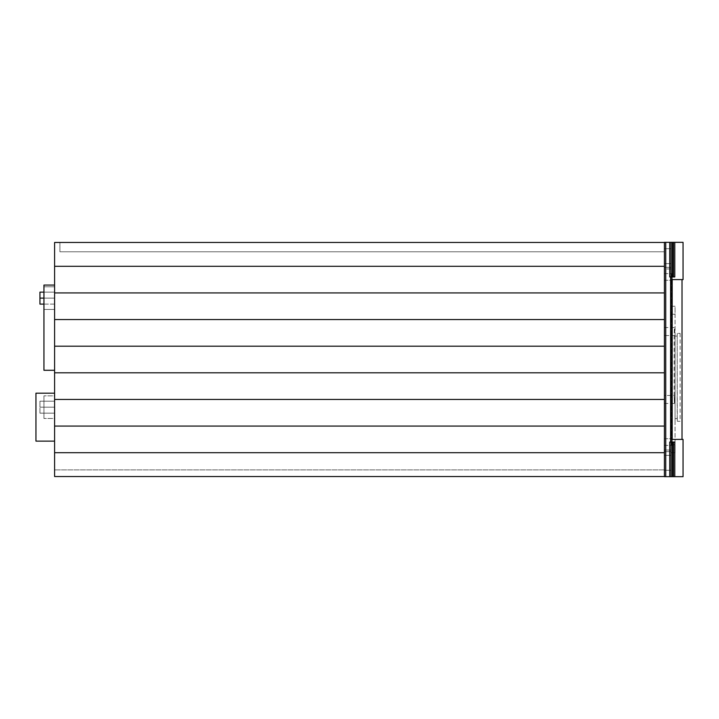 <?xml version="1.0" encoding="UTF-8"?>
<svg xmlns="http://www.w3.org/2000/svg" width="719" height="719" viewBox="0 0 719 719"><rect width="100%" height="100%" fill="white"/><g stroke="black" fill="none" stroke-linecap="round" stroke-linejoin="round"><path stroke-width="0.54" stroke-dasharray="3.6 2.7" d="M671.07 258.04L671.07 248.72L664.41 248.72L664.41 267.36L664.41 248.72L671.07 248.72L671.07 267.36L664.41 267.36L664.41 258.04L664.41 267.36L671.07 267.36L671.07 258.04M671.07 460.96L671.07 451.64L664.41 451.64L664.41 470.28L664.41 451.64L671.07 451.64L671.07 470.28L664.41 470.28L664.41 460.96L664.41 470.28L671.07 470.28L671.07 460.96M54.59 417.155L54.59 393.185L54.59 417.155M54.59 441.115L35.95 441.115L54.59 441.115L35.95 441.115L54.59 441.115L35.95 441.115L35.95 393.185L35.95 417.155L35.95 393.185L35.95 417.155L35.95 393.185L35.95 417.155L35.95 393.185L35.95 417.155L35.95 393.185L35.95 417.155L35.95 393.185L54.59 393.185M43.94 304.11L54.59 304.11L54.59 292.13L54.59 304.11L54.59 292.13L54.59 304.11L54.59 292.13L54.59 304.11L54.59 298.115L54.59 304.11L39.94 304.11L39.94 292.13L39.94 304.11L39.94 292.13L39.94 304.11L39.94 292.13L39.94 304.11L39.94 292.13L54.59 292.13L43.94 292.13M39.94 413.155L39.94 401.175L39.94 413.155L54.59 413.155L39.94 413.155L54.59 413.155L54.59 407.17L39.94 407.17L39.94 401.175L39.94 407.17L54.59 407.17L54.59 401.175L39.94 401.175L54.59 401.175L54.59 413.155L39.94 413.155M43.94 309.44L43.94 286.8L43.94 309.44L43.94 286.8L43.94 309.44L54.59 309.44L54.59 286.8L43.94 286.8L54.59 286.8L54.59 309.44L43.94 309.44L54.59 309.44L54.59 286.8L54.59 309.44L43.94 309.44M43.94 395.845L43.94 418.485L43.94 395.845L54.59 395.845L54.59 418.485L43.94 418.485L54.59 418.485L54.59 395.845L43.94 395.845M39.94 298.115L54.59 298.115L39.94 298.115L54.59 298.115L39.94 298.115L54.59 298.115L54.59 292.13L54.59 298.115L43.94 298.115M54.59 304.11L39.94 304.11L54.59 304.11M54.59 292.13L39.94 292.13L54.59 292.13M54.59 407.17L39.94 407.17L54.59 407.17L54.59 401.175L39.94 401.175L54.59 401.175L54.59 407.17M54.59 286.8L43.94 286.8L54.59 286.8M54.59 285.075L54.59 370.285L43.94 370.285L43.94 285.075L54.59 285.075L54.59 370.285M59.92 242.465L59.92 251.785L59.92 242.465L59.92 251.785L59.92 242.465L59.92 251.785L59.92 242.465L664.41 242.465L664.41 266.3L664.41 242.465L59.92 242.465M683.05 476.67L674.79 476.67L674.79 442.05L669.74 442.05L669.74 476.67L664.41 476.67L664.41 242.33L669.74 242.33L669.74 276.95L674.79 276.95L674.79 242.33L683.05 242.33M683.05 279.61L672.193 279.61L672.193 439.39L671.195 439.39L671.195 279.61L671.195 439.39L683.05 439.39M672.193 279.61L672.193 439.39L672.193 279.61L671.195 279.61L682.016 279.61L672.193 279.61M671.07 242.33L669.74 242.33L669.74 276.95L671.07 276.95L671.07 242.33L671.07 276.95L671.07 242.33L674.79 242.33L674.79 276.95L673.46 276.95L674.79 276.95M672.4 276.95L671.07 276.95L672.4 276.95L672.4 242.33M674.79 442.05L669.74 442.05L669.74 476.67L674.79 476.67L674.79 442.05L673.46 442.05L673.46 476.67M669.74 442.05L671.07 442.05L671.07 476.67M671.07 276.95L669.74 276.95M671.07 442.05L673.46 442.05M671.07 248.72L664.41 248.72L671.07 248.72M671.07 267.36L664.41 267.36L671.07 267.36M671.07 451.64L664.41 451.64L671.07 451.64M671.07 470.28L664.41 470.28L671.07 470.28M664.41 476.535L54.59 476.535L664.41 476.535L54.59 476.535L664.41 476.535L54.59 476.535L664.41 476.535L54.59 476.535L664.41 476.535L54.59 476.535L54.59 469.875L54.59 476.535L54.59 469.875L54.59 476.535L54.59 469.875L54.59 476.535L54.59 469.875L54.59 476.535L664.41 476.535L664.41 266.3L664.41 476.535L54.59 476.535L54.59 242.465L664.41 242.465M671.195 439.39L682.016 439.39L671.195 439.39M664.41 452.7L54.59 452.7M664.41 426.07L54.59 426.07M664.41 399.44L54.59 399.44M664.41 372.81L54.59 372.81M664.41 346.19L54.59 346.19M664.41 319.56L54.59 319.56M664.41 292.93L54.59 292.93M664.41 266.3L54.59 266.3M664.41 251.785L59.92 251.785L664.41 251.785M664.41 469.875L54.59 469.875L664.41 469.875M664.41 268.96L664.41 450.04L664.41 268.96L671.07 268.96L671.07 263.63L671.07 450.04L671.07 268.96L664.41 268.96M664.41 455.37L664.41 450.04L664.41 455.37L671.07 455.37L671.07 450.04L671.07 455.37L664.41 455.37M664.41 263.63L671.07 263.63L664.41 263.63M677.19 418.62L677.19 336.07L677.28 421.28L677.19 418.62L675.06 418.62L675.06 333.4L675.06 421.28L675.06 418.62L677.19 418.62M677.28 421.28L680.12 421.28L677.28 421.28M677.28 333.4L677.19 336.07L677.28 333.4L680.12 333.4L677.28 333.4M675.06 452.7L671.07 452.7L671.07 444.71L671.07 452.7L675.06 452.7L675.06 444.71L675.06 452.7M675.06 314.23L675.06 444.71L675.06 306.24L671.07 306.24L671.07 314.23L671.07 306.24L675.06 306.24L675.06 314.23L671.07 314.23L671.07 444.71L671.07 314.23L675.06 314.23M664.41 274.595L664.41 280.275L664.41 274.595M671.87 279.305L671.87 273.615L671.87 279.305M664.41 439.695L664.41 445.385L664.41 439.695M671.87 444.405L671.87 438.725L671.87 444.405M664.41 335.53L664.41 395.45L664.41 335.53L674.152 335.53C674.422 325.222 674.683 325.222 674.943 335.53L674.943 395.45C674.683 405.759 674.422 405.759 674.152 395.45L674.152 335.53C674.422 325.222 674.683 325.222 674.943 335.53L664.41 335.53M664.41 395.45L664.41 403.44L664.41 395.45L674.152 395.45C674.422 405.759 674.683 405.759 674.943 395.45L664.41 395.45M665.74 242.33L665.74 476.67M671.69 279.61L671.69 439.39L671.69 279.61M671.95 276.95L671.95 442.05M670.62 276.95L670.62 442.05M673.46 242.33L673.46 276.95M672.4 442.05L672.4 476.67M675.06 444.71L671.07 444.71L675.06 444.71M675.06 336.07L677.19 336.07L675.06 336.07M664.41 450.04L671.07 450.04L664.41 450.04M680.12 333.4L680.12 421.28M664.41 280.275L671.87 280.275L664.41 280.275M664.41 273.615L671.87 273.615L664.41 273.615M664.41 445.385L671.87 445.385L664.41 445.385M664.41 438.725L671.87 438.725L664.41 438.725M664.41 327.54L674.557 327.54M664.41 403.44L674.557 403.44"/><path stroke-width="1.08" d="M54.59 393.185L35.95 393.185L35.95 441.115L54.59 441.115M43.94 292.13L39.94 292.13L39.94 304.11L43.94 304.11M43.94 298.115L39.94 298.115M54.59 285.075L43.94 285.075L43.94 370.285L54.59 370.285M670.62 442.05L674.79 442.05L674.79 476.67L683.05 476.67L683.05 439.39L672.193 439.39L672.193 279.61L683.05 279.61L683.05 242.33L674.79 242.33L674.79 276.95L669.74 276.95L669.74 242.33L664.41 242.33L664.41 476.67L669.74 476.67L669.74 442.05L670.62 442.05L670.62 276.95M672.193 279.61L672.193 439.39M669.74 276.95L669.74 242.33L674.79 242.33M671.07 276.95L671.07 242.33M674.79 476.67L669.74 476.67L669.74 442.05M671.07 476.67L671.07 442.05M664.41 242.465L54.59 242.465L54.59 476.535L664.41 476.535M664.41 452.7L54.59 452.7M664.41 426.07L54.59 426.07M664.41 399.44L54.59 399.44M664.41 372.81L54.59 372.81M664.41 346.19L54.59 346.19M664.41 319.56L54.59 319.56M664.41 292.93L54.59 292.93M664.41 266.3L54.59 266.3M671.95 276.95L671.95 442.05M665.74 242.33L665.74 476.67M673.46 276.95L673.46 242.33M672.4 276.95L672.4 242.33M672.4 476.67L672.4 442.05M673.46 476.67L673.46 442.05M683.05 242.33L683.05 279.61L683.05 242.33M683.05 439.39L683.05 476.67L683.05 439.39M682.016 279.61L682.016 439.39"/></g></svg>
